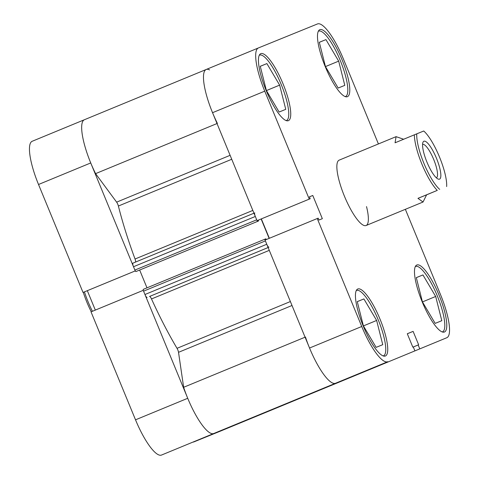 <?xml version="1.0" encoding="UTF-8"?>
<svg xmlns="http://www.w3.org/2000/svg" width="479" height="479" viewBox="0 0 479 479"><rect width="100%" height="100%" fill="white"/><g stroke="black" fill="none" stroke-linecap="round" stroke-linejoin="round"><path stroke-width="0.72" d="M135.455 262.103A3.533 0.886 67.6 0 0 135.042 259.007A153.783 38.506 -112.4 0 1 118.385 206.036A3.533 0.886 67.6 0 0 117.822 204.353A3.533 0.886 67.6 0 0 116.631 202.144L95.584 173.637A42.421 10.622 -112.4 0 1 84.394 119.738A42.421 10.622 67.6 0 0 90.729 162.95L38.524 184.493L83.023 292.453L135.228 270.91L90.729 162.95M305.458 337.036A42.421 10.622 -112.4 0 0 335.563 383.248L213.748 433.507A42.421 10.622 -112.4 0 1 183.643 387.289L178.523 352.316A3.533 0.886 67.6 0 0 177.811 349.909A3.533 0.886 67.6 0 0 177.026 348.317A153.783 38.506 -112.4 0 1 151.502 298.944A3.533 0.886 67.6 0 0 149.532 296.465L268.12 247.541M245.685 420.502L272.779 409.527A42.421 10.622 -112.4 0 1 271.904 409.719M246.745 420.101L368.555 369.848A3.533 0.886 67.6 0 0 368.561 369.848L245.901 420.442A1.766 0.443 -112.4 0 1 245.817 420.448M240.614 422.592L362.429 372.339L239.775 422.933A3.533 0.886 -112.4 0 1 239.476 422.891M268.12 247.529L149.532 296.465M147.125 297.447A3.533 0.886 -112.4 0 1 144.957 294.513L266.767 244.254A3.533 0.886 67.6 0 0 268.935 247.188M266.767 244.254L265.39 240.907L143.574 291.16L144.957 294.513M143.574 291.16A1.766 0.443 -112.4 0 1 143.311 289.358L265.121 239.105L265.863 238.805L266.192 239.596M146.993 287.843L139.652 270.03M258.187 220.19L258.522 220.993L135.97 271.545A1.766 0.443 -112.4 0 1 134.886 270.078L133.503 266.731A3.533 0.886 -112.4 0 1 132.976 263.127L253.972 213.209L132.976 263.127M217.394 123.378A42.421 10.622 -112.4 0 1 206.204 69.479A42.421 10.622 -112.4 0 1 209.568 69.898M254.792 212.874A3.533 0.886 67.6 0 0 255.319 216.472L133.503 266.731M134.886 270.078L256.696 219.825L255.319 216.472M257.097 220.633A1.766 0.443 67.6 0 0 257.78 221.292L135.97 271.545M258.522 220.993L257.78 221.292M269.138 238.38L261.133 218.975M143.311 289.358L265.127 239.105A1.766 0.443 67.6 0 0 265.103 240.045M362.429 372.339L239.775 422.933M245.901 420.442L368.555 369.848M95.584 173.637L217.011 123.54M183.643 387.289L305.075 337.192M187.726 398.289A42.421 10.622 67.6 0 0 213.736 433.513L161.531 455.05A42.421 10.622 -112.4 0 1 135.521 419.826L187.726 398.289L143.233 290.328L91.022 311.865L135.521 419.826M84.406 119.732A42.421 10.622 67.6 0 0 84.394 119.738L206.204 69.479A42.421 10.622 -112.4 0 1 206.221 69.473L258.397 47.948M220.603 431.052A42.421 10.622 -112.4 0 1 220.591 431.058L272.779 409.527A42.421 10.622 67.6 0 0 272.796 409.521L394.606 359.262A42.421 10.622 -112.4 0 1 394.594 359.268L446.799 337.731A42.421 10.622 67.6 0 0 446.811 337.725A42.421 10.622 67.6 0 0 440.476 294.507L405.36 209.317M272.796 409.521L220.591 431.058A42.421 10.622 -112.4 0 1 220.574 431.064L193.486 442.069L245.697 420.526M87.322 290.681L95.321 310.093M83.023 292.453L135.288 270.892M38.524 184.493A42.421 10.622 -112.4 0 1 32.189 141.275A42.421 10.622 -112.4 0 1 32.201 141.269L84.376 119.744M426.957 162.13A20.507 5.131 67.6 0 0 438.04 179.014A20.507 5.131 67.6 0 0 436.471 158.268A20.507 5.131 67.6 0 0 422.933 142.395A20.507 5.131 67.6 0 0 426.957 162.13M422.574 144.466A18.028 4.515 -112.4 0 1 422.622 144.448A18.028 4.515 -112.4 0 1 433.681 159.411A18.028 4.515 -112.4 0 1 436.375 177.781A18.028 4.515 -112.4 0 1 436.327 177.799M439.686 189.397A33.584 8.406 -112.4 0 1 423.921 163.363A33.584 8.406 -112.4 0 1 416.784 133.833L414.359 134.827A35.35 8.85 67.6 0 0 421.927 164.183A35.35 8.85 67.6 0 0 437.261 190.391L426.603 194.845L423.047 202.018L417.963 198.354L437.261 190.391M366.525 206.599A35.35 8.85 -112.4 0 1 366.094 225.513A35.35 8.85 -112.4 0 1 344.413 196.162A35.35 8.85 -112.4 0 1 339.132 160.154L396.079 136.659L395.061 142.79L414.359 134.827M396.079 136.659L403.647 139.245M91.261 311.769A33.584 8.406 -112.4 0 1 86.956 302.387A33.584 8.406 -112.4 0 1 83.292 292.34M84.442 291.873A35.35 8.85 67.6 0 0 88.13 301.902A35.35 8.85 67.6 0 0 92.417 311.29M416.784 133.833L423.741 131.001A33.584 8.406 -112.4 0 1 439.5 157.034A33.584 8.406 -112.4 0 1 446.644 186.571M417.963 198.354L426.603 194.845M415.299 266.611A35.35 8.85 -112.4 0 1 415.568 266.48A35.35 8.85 -112.4 0 1 437.255 295.83A35.35 8.85 -112.4 0 1 442.536 331.839A35.35 8.85 -112.4 0 1 442.249 331.935M356.25 290.603A35.35 8.85 -112.4 0 1 356.526 290.466A35.35 8.85 -112.4 0 1 378.206 319.816A35.35 8.85 -112.4 0 1 383.487 355.825A35.35 8.85 -112.4 0 1 383.2 355.927M259.253 55.265A35.35 8.85 -112.4 0 1 259.528 55.133A35.35 8.85 -112.4 0 1 281.209 84.484A35.35 8.85 -112.4 0 1 286.49 120.492A35.35 8.85 -112.4 0 1 286.202 120.588M318.301 31.279A35.35 8.85 -112.4 0 1 318.571 31.147A35.35 8.85 -112.4 0 1 340.258 60.492A35.35 8.85 -112.4 0 1 345.539 96.507A35.35 8.85 -112.4 0 1 345.251 96.602M363.184 325.912A36.236 9.071 67.6 0 0 385.409 355.993A36.236 9.071 67.6 0 0 379.997 319.08A36.236 9.071 67.6 0 0 357.771 288.999A36.236 9.071 67.6 0 0 363.184 325.912M422.227 301.92A36.236 9.071 67.6 0 0 444.452 332.007A36.236 9.071 67.6 0 0 439.039 295.094A36.236 9.071 67.6 0 0 416.814 265.007A36.236 9.071 67.6 0 0 422.227 301.92M325.229 66.587A36.236 9.071 67.6 0 0 347.455 96.668A36.236 9.071 67.6 0 0 342.042 59.755A36.236 9.071 67.6 0 0 319.816 29.674A36.236 9.071 67.6 0 0 325.229 66.587M266.186 90.573A36.236 9.071 67.6 0 0 288.412 120.66A36.236 9.071 67.6 0 0 282.999 83.747A36.236 9.071 67.6 0 0 260.774 53.66A36.236 9.071 67.6 0 0 266.186 90.573M265.043 240.069L317.248 218.532L361.747 326.492A42.421 10.622 67.6 0 0 387.756 361.717L335.551 383.254A42.421 10.622 -112.4 0 1 309.542 348.029L265.043 240.069M317.248 218.532L318.194 218.149L318.972 220.047L322.337 218.681L312.769 195.474L309.41 196.839L310.188 198.737L309.248 199.12L264.749 91.16A42.421 10.622 67.6 0 1 258.409 47.942A42.421 10.622 67.6 0 0 258.409 47.942L317.469 23.95A42.421 10.622 67.6 0 1 343.479 59.174L378.416 143.945M269.342 238.297L261.342 218.891M310.188 198.737L257.043 220.657L212.544 112.697A42.421 10.622 -112.4 0 1 206.204 69.479L258.409 47.942M394.624 359.256A42.421 10.622 -112.4 0 1 394.606 359.262L446.811 337.725M419.712 348.736L418.167 344.976L418.64 344.784L413.114 331.378L407.294 333.743L412.82 347.149L413.293 346.952L414.844 350.712M309.248 199.12L257.043 220.657M407.306 333.779L413.114 331.378M413.305 346.982L418.167 344.976M309.416 196.857L312.769 195.474M338.168 88.052L325.427 66.515L319.307 42.29L325.936 39.601L338.683 61.132L344.796 85.358L338.168 88.052M338.683 61.132L325.469 66.587M325.936 39.601L319.319 42.332M285.753 109.344L279.125 112.038L266.378 90.507L260.265 66.282L266.893 63.587L279.64 85.118L285.753 109.344M279.64 85.118L266.42 90.573M266.893 63.587L260.277 66.318M382.751 344.682L376.123 347.371L363.375 325.84L357.262 301.614L363.89 298.92L376.638 320.457L382.751 344.682M376.638 320.457L363.417 325.906M363.89 298.92L357.274 301.65M435.166 323.385L422.424 301.854L416.305 277.628L422.939 274.934L435.68 296.465L441.8 320.691L435.166 323.385M435.68 296.465L422.466 301.92M422.939 274.934L416.317 277.664M116.631 202.144L230.112 155.322M177.026 348.317L290.382 301.548M135.042 259.007L252.822 210.419M231.74 159.268L118.385 206.036M269.282 250.355L151.502 298.944M292.01 305.494L178.523 352.316M213.736 433.513L161.531 455.05M309.542 348.029L361.747 326.492M394.594 359.268L446.799 337.731M264.749 91.16L212.544 112.697M387.756 361.717L335.551 383.254M84.394 119.738L32.189 141.275M366.094 225.513L423.047 202.018"/></g></svg>
